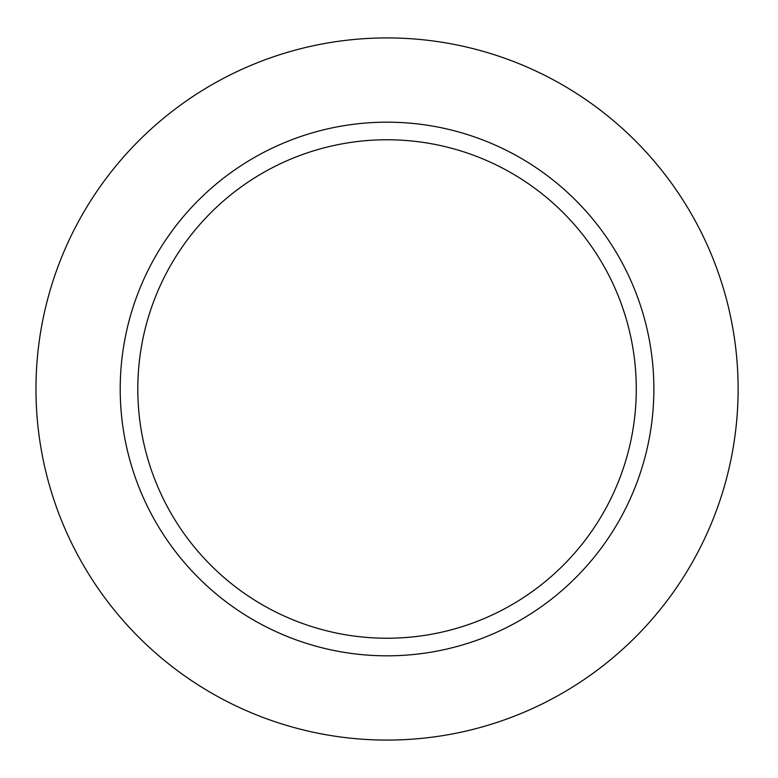 <?xml version="1.0" encoding="UTF-8"?>
<svg xmlns="http://www.w3.org/2000/svg" width="778" height="778" viewBox="0 0 778 778"><rect width="100%" height="100%" fill="white"/><g stroke="black" fill="none" stroke-linecap="round" stroke-linejoin="round"><path stroke-width="1.17" d="M653.87 389A266.825 266.825 0 0 0 387.036 122.175A266.825 266.825 0 0 0 120.211 389A266.825 266.825 0 0 0 387.036 655.825A266.825 266.825 0 0 0 653.87 389A266.825 266.825 0 0 0 387.036 122.175A266.825 266.825 0 0 0 120.211 389A266.825 266.825 0 0 0 387.036 655.825A266.825 266.825 0 0 0 653.87 389M738.118 389A351.082 351.082 0 0 0 211.499 84.958A351.082 351.082 0 0 0 211.499 693.042A351.082 351.082 0 0 0 738.118 389A351.082 351.082 0 0 0 211.499 84.958A351.082 351.082 0 0 0 211.499 693.042A351.082 351.082 0 0 0 738.118 389M137.803 389A249.242 249.242 0 0 1 511.661 173.154A249.242 249.242 0 0 1 511.661 604.846A249.242 249.242 0 0 1 137.803 389A249.242 249.242 0 0 1 511.661 173.154A249.242 249.242 0 0 1 511.661 604.846A249.242 249.242 0 0 1 137.803 389"/></g></svg>
